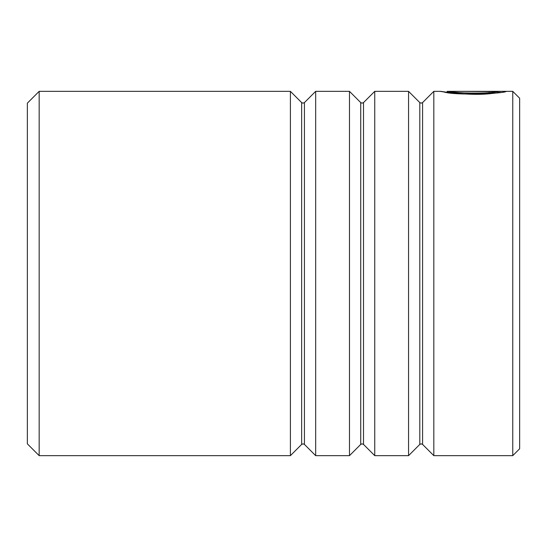 <?xml version="1.0" encoding="UTF-8"?>
<svg xmlns="http://www.w3.org/2000/svg" width="547" height="547" viewBox="0 0 547 547"><rect width="100%" height="100%" fill="white"/><g stroke="black" fill="none" stroke-linecap="round" stroke-linejoin="round"><path stroke-width="0.82" d="M27.35 443.836L27.35 103.164L39.165 91.349L39.165 455.651L27.35 443.836M512.758 91.349L519.65 98.241L519.65 448.759L512.758 455.651L512.758 91.349L447.364 91.349L447.364 92.334L441.279 91.438M512.758 455.651L433.819 455.651L422.585 444.41L422.585 102.59L421.19 103.164L419.795 102.59L419.795 444.41L408.561 455.651L374.743 455.651L363.509 444.41L363.509 102.59L362.114 103.164L360.719 102.59L360.719 444.41L349.485 455.651L315.667 455.651L304.433 444.41L304.433 102.59L303.038 103.164L301.643 102.59L301.643 444.41L290.409 455.651L290.409 91.349L39.165 91.349M315.667 455.651L315.667 91.349L349.485 91.349L349.485 455.651M374.743 455.651L374.743 91.349L408.561 91.349L408.561 455.651M433.819 455.651L433.819 91.349L440.807 91.349M489.688 92.525C471.282 94.911 440.704 90.672 448.273 91.479C453.258 93.298 490.133 93.852 497.927 91.616L460.485 91.376L506.235 91.376C504.799 93.585 454.126 95.848 443.302 91.78C428.971 89.612 470.126 97.168 494.358 93.113M489.688 93.503C471.336 95.875 440.691 91.664 448.273 92.464C453.244 94.269 490.139 94.816 497.927 92.6L497.927 91.616M497.927 92.361L500.19 92.361M301.643 444.41L303.038 443.836L304.433 444.41M360.719 444.41L362.114 443.836L363.509 444.41M419.795 444.41L421.19 443.836L422.585 444.41M290.409 455.651L39.165 455.651M422.585 102.59L433.819 91.349M419.795 102.59L408.561 91.349M363.509 102.59L374.743 91.349M360.719 102.59L349.485 91.349M304.433 102.59L315.667 91.349M301.643 102.59L290.409 91.349"/></g></svg>
